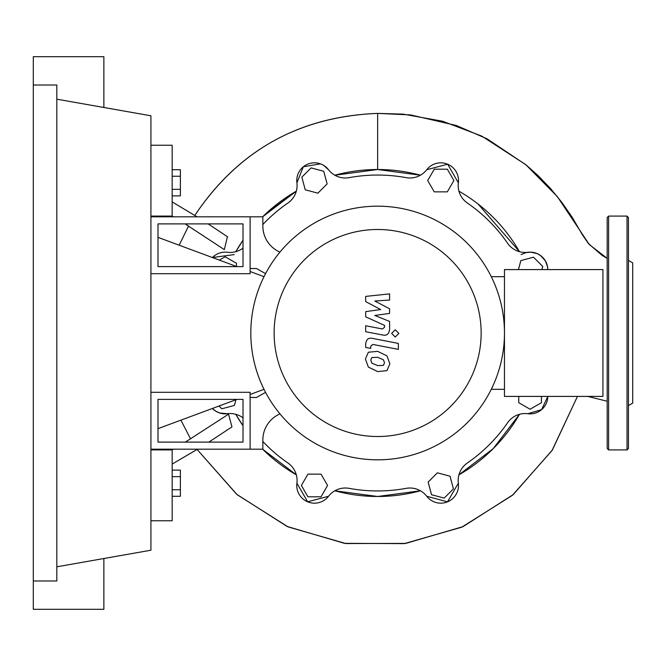 <?xml version="1.0" encoding="UTF-8"?>
<svg xmlns="http://www.w3.org/2000/svg" width="666" height="666" viewBox="0 0 666 666"><rect width="100%" height="100%" fill="white"/><g stroke="black" fill="none" stroke-linecap="round" stroke-linejoin="round"><path stroke-width="1" d="M158 399.384L243.015 399.384L243.015 442.107L158 442.107L158 399.384M150.916 392.299L250.108 392.299L250.108 449.192L150.916 449.192M264.002 389.327L250.108 394.48M236.88 399.384L158 428.646M158 237.354L236.88 266.616M250.108 271.52L264.002 276.673M444.18 498.11L431.535 494.721L428.146 482.076L437.404 472.827L450.05 476.215L453.438 488.852L444.18 498.11M541.441 396.412L541.441 402.697L530.103 409.24L518.764 402.697L518.764 396.412M518.439 269.588L520.845 260.589L533.491 257.201L542.748 266.458L541.908 269.588M447.336 169.197L453.879 180.536L447.336 191.866L434.249 191.866L427.697 180.536L434.249 169.197L447.336 169.197M311.097 167.89L323.734 171.279L327.123 183.924L317.873 193.173L305.228 189.785L301.84 177.148L311.097 167.89M219.355 260.115L225.166 256.76L236.505 263.303L236.505 266.475M235.947 399.733L234.424 405.411L221.778 408.799L218.997 406.019M307.933 496.803L301.39 485.464L307.933 474.134L321.029 474.134L327.572 485.464L321.029 496.803L307.933 496.803M234.174 254.595L212.429 257.542A17.716 17.716 0 0 1 227.439 252.281A21.254 21.254 0 0 0 243.015 248.127M262.854 224.5A157.942 157.942 0 0 1 287.912 203.013A21.254 21.254 0 0 0 296.911 182.8A17.716 17.716 0 0 1 328.505 169.713A21.254 21.254 0 0 0 349.167 177.639A157.942 157.942 0 0 1 406.102 177.639A21.254 21.254 0 0 0 426.764 169.713A17.716 17.716 0 0 1 458.358 182.8A21.254 21.254 0 0 0 467.365 203.013A157.942 157.942 0 0 1 507.617 243.273A21.254 21.254 0 0 0 527.838 252.281A17.716 17.716 0 0 1 547.818 269.588L547.535 266.683L545.446 260.997L540.592 255.569L537.221 253.629L530.869 252.148L526.132 252.58L521.095 254.595M527.805 413.719L541.6 409.632L547.818 396.412A17.716 17.716 0 0 1 527.838 413.719A21.254 21.254 0 0 0 507.617 422.727A157.942 157.942 0 0 1 467.365 462.987A21.254 21.254 0 0 0 458.358 483.2A17.716 17.716 0 0 1 426.764 496.287A21.254 21.254 0 0 0 406.102 488.361A157.942 157.942 0 0 1 349.167 488.361A21.254 21.254 0 0 0 328.505 496.287A17.716 17.716 0 0 1 296.911 483.2A21.254 21.254 0 0 0 287.912 462.987A157.942 157.942 0 0 1 262.854 441.5M243.015 417.873A21.254 21.254 0 0 0 227.439 413.719A17.716 17.716 0 0 1 212.429 408.458L215.909 411.255L219.705 413.003L227.472 413.719M274.126 333A103.513 103.513 0 0 0 377.639 436.513A103.513 103.513 0 0 0 481.152 333A103.513 103.513 0 0 0 377.639 229.487A103.513 103.513 0 0 0 274.126 333M250.816 333A126.823 126.823 0 0 0 377.639 459.823A126.823 126.823 0 0 0 504.462 333L504.462 396.412L602.946 396.412L602.946 269.588L504.462 269.588L504.462 333A126.823 126.823 0 0 0 377.639 206.177A126.823 126.823 0 0 0 250.816 333M491.267 276.673L504.462 276.673M491.267 389.327L504.462 389.327M277.314 415.209A28.338 28.338 0 0 0 262.854 439.918A28.338 28.338 0 0 1 277.314 415.209L279.87 413.777M265.567 392.374L256.485 397.477L250.108 397.477L250.108 449.192L262.854 449.192L262.854 439.918M265.567 273.626L256.485 268.523L250.108 268.523L250.108 216.808L262.854 216.808L262.854 226.082A28.338 28.338 0 0 0 277.314 250.791L279.87 252.223M383.441 365.359L384.498 362.77L383.441 359.806L377.655 357.309L371.828 357.55L370.779 360.098L371.828 363.103L377.655 365.617L383.441 365.359M386.929 355.852L377.655 351.348L368.34 352.239L365.409 359.057L368.34 367.058L377.655 371.578L386.929 370.671L389.868 363.811L386.929 355.852M398.36 343.415L372.519 338.395C368.539 337.495 366.258 339.377 365.684 344.039L365.684 347.436L370.729 348.418L370.729 346.12L372.885 344.43L398.36 349.384L398.36 343.415M391.633 333.408L395.254 337.021L398.867 333.408L395.254 329.787L391.633 333.408M365.684 301.615L380.686 309.532L365.684 311.621L365.684 316.833L384.548 325.416L384.548 327.272L382.401 328.971L365.667 325.757L365.667 331.726L382.792 335.006C386.771 335.897 389.044 333.999 389.61 329.337L389.593 321.428L374.816 315.459L389.593 313.42L389.593 308.758L374.816 301.024L389.593 300.041L389.593 293.889L365.684 296.403L365.684 301.615M158 266.616L243.015 266.616L243.015 223.893L158 223.893L158 266.616M150.916 273.701L250.108 273.701L250.108 216.808L150.916 216.808M377.714 169.514L334.84 175.216L377.639 169.514L420.437 175.216A163.486 163.486 0 0 0 334.832 175.216M296.328 191.167A163.486 163.486 0 0 0 262.629 216.808L296.328 191.167L265.526 214.011M262.629 449.192L296.328 474.833L262.629 449.192A163.486 163.486 0 0 0 296.328 474.833M334.84 490.784L377.655 496.486L420.437 490.784L377.639 496.486L334.832 490.784A163.486 163.486 0 0 0 420.437 490.784M458.941 474.833L493.256 448.593L519.472 414.31L493.24 448.601L458.941 474.833A163.486 163.486 0 0 0 519.472 414.31M172.169 195.887L180.386 195.887L180.386 169.705L172.169 169.705M172.169 189.344L180.386 189.344M172.169 176.249L180.386 176.249M172.169 476.656L180.386 476.656L180.386 470.113L172.169 470.113M172.169 496.295L180.386 496.295L180.386 476.656M172.169 489.751L180.386 489.751M328.505 169.713A17.716 17.716 0 0 0 296.911 182.8L303.33 166.775L320.454 163.853M323.659 165.376L328.521 169.738M235.797 251.69L243.015 240.226A163.486 163.486 0 0 0 235.797 251.69M227.439 413.719A17.716 17.716 0 0 1 212.429 408.458M243.015 425.774L235.797 414.31A163.486 163.486 0 0 0 243.015 425.774M328.521 496.27L307.667 501.814L296.919 483.175M478.005 203.946L519.472 251.69A163.486 163.486 0 0 0 458.941 191.167M458.35 483.175L447.527 501.848L426.74 496.253M458.358 483.2A17.716 17.716 0 0 1 426.764 496.287M547.818 396.412A17.716 17.716 0 0 1 527.83 413.719M426.748 169.738L447.644 164.202L458.35 182.834M377.639 113.395C299.367 116.4 238.42 150.416 194.797 215.443C238.103 150.599 299.051 116.583 377.639 113.395L403.163 114.136L442.565 121.22L481.685 136.064L525.765 164.627L557.35 196.595L589.302 244.555L607.192 258.366L602.28 255.544L588.461 243.606L582.542 235.023L572.219 217.299L561.746 202.223L550.715 188.753L538.261 175.782L526.415 165.168L487.179 138.869L456.343 125.491L410.697 114.927L377.639 113.395L377.639 169.514M227.406 236.713L224.334 249.625L185.09 223.893M150.916 216.092L172.169 216.092L173.351 216.808L172.169 216.092L172.169 145.246L150.916 145.246M188.553 226.024L179.162 245.205L188.553 226.024L185.081 223.893M150.916 520.754L172.169 520.754L172.169 449.908L173.376 449.192M185.364 442.107L228.546 414.169L231.959 426.889L208.874 442.107L231.959 426.889M227.68 236.896L208.175 223.893M196.994 216.808L172.169 201.923M197.486 449.192L172.169 464.077L197.111 449.45M197.502 449.192L197.103 449.442L236.671 494.297L287.096 526.456L344.472 543.348L404.279 543.623L461.779 527.189L512.395 495.329L552.022 450.541L577.439 396.412L552.38 450L513.236 494.605L463.045 526.623L405.736 543.414L345.829 543.548L288.095 526.906L237.154 494.705L197.103 449.442M190.601 438.944L180.902 420.154L190.601 438.944M150.916 449.908L172.169 449.908M607.192 448.484L607.192 217.516L608.607 216.092L608.607 449.908L607.192 448.484M628.446 405.594L632.7 403.146L632.7 262.854L628.446 260.406M628.446 333L628.446 448.484L627.031 449.908L627.031 216.092L628.446 217.516L628.446 333M33.3 85.023L56.826 85.023L56.826 580.977L33.3 580.977L33.3 56.685L103.871 56.685L103.871 107.484M103.871 558.516L103.871 609.315L33.3 609.315L33.3 580.977M56.826 99.192L150.916 115.784L150.916 550.216L56.826 566.808M587.812 396.412L607.192 401.248M627.031 449.908L608.607 449.908M608.607 216.092L627.031 216.092"/></g></svg>
